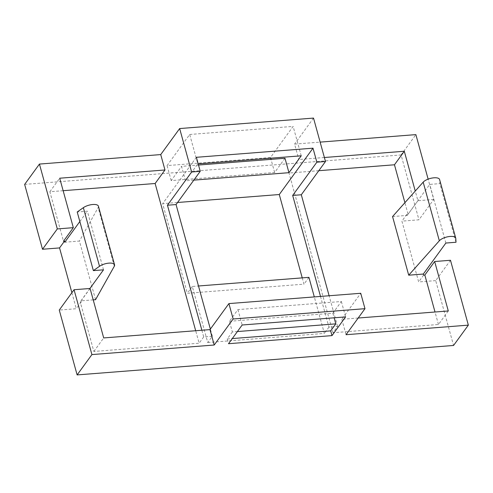 <?xml version="1.0" encoding="UTF-8"?>
<svg xmlns="http://www.w3.org/2000/svg" width="493" height="493" viewBox="0 0 493 493"><rect width="100%" height="100%" fill="white"/><g stroke="black" fill="none" stroke-linecap="round" stroke-linejoin="round"><path stroke-width="0.37" stroke-dasharray="2.46 1.85" d="M201.877 330.248L203.708 336.916L212.329 336.238L207.744 342.543L192.301 286.476L198.488 285.989M207.744 342.543L324.369 333.416L314.312 296.909M93.214 299.873L80.957 300.829L81.253 301.919L80.242 301.999L93.861 351.454L199.123 343.214L195.69 330.735M63.141 190.699L49.867 191.734L63.492 241.188M95.556 299.689L79.41 241.052L64.805 242.199M229.424 321.288L332.861 313.197L341.366 301.506L237.928 309.598L229.424 321.288L232.357 331.949L237.398 331.555M203.708 336.916L199.123 343.214M93.861 351.454L103.696 337.933M358.183 318.022L341.809 319.304L360.74 293.28M320.499 296.429L328.954 327.118L337.569 326.44L332.985 332.744L438.456 324.493L448.291 310.972M328.954 327.118L324.369 333.416M332.985 332.744L288.997 173.031L298.832 159.51L294.586 144.11L320.136 142.113M438.456 324.493L435.017 312.014M392.564 216.556L407.163 215.416L406.867 214.326L408.081 214.233L404.901 202.685M318.805 170.695L288.997 173.031M324.376 157.507L298.832 159.51M49.867 191.734L59.702 178.213M232.357 331.949L227.255 338.962L232.295 338.568M341.809 319.304L346.049 334.704M423.616 275.131L418.662 281.947L401.912 221.141L418.945 219.804L433.735 199.474L428.134 179.132M406.867 214.326L401.912 221.141M407.163 215.416L429.717 184.407L439.861 183.612L439.633 179.797A8.905 3.494 164.6 0 0 439.59 179.507M445.869 243.043L429.717 184.407M71.886 292.706L76.298 308.729L59.265 310.06M81.253 301.919L76.298 308.729M80.957 300.829L89.936 288.485M103.512 269.825L87.36 211.189L77.216 211.984M79.848 221.523L87.36 211.189M24.65 184.4L401.086 154.95L418.945 219.804M401.086 154.95L415.876 134.62M450.485 260.279L435.695 280.609L453.56 345.464M189.694 134.484L293.132 126.393L270.503 157.501L167.065 165.593L189.694 134.484L197.798 163.898L198.192 163.867M313.517 118.086L294.586 144.11M302.234 277.873L303.971 284.159L187.346 293.286L162.659 203.652L177.566 202.487M435.695 280.609L418.662 281.947M433.735 199.474L417.916 200.713L415.254 191.05M417.916 200.713L408.081 214.233M90.077 288.479L80.242 301.999M456.013 242.248L439.861 183.612M98.421 206.197A8.905 3.494 -15.4 0 1 98.175 207.578L79.41 241.052M308.926 277.349L303.971 284.159M193.835 180.124L185.522 180.777L197.798 163.898M196.38 157.298L162.659 203.652M212.329 336.238L210.363 329.084M192.301 286.476L187.346 293.286M341.366 301.506L345.605 316.907M332.861 313.197L334.131 317.8M227.255 338.962L228.561 343.701M237.928 309.598L242.168 324.998M337.569 326.44L329.121 295.751M185.522 180.777L181.547 166.363L198.513 165.038M284.991 158.271L274.638 172.501L171.194 180.592L181.547 166.363M171.194 180.592L167.065 165.593M274.638 172.501L271.014 159.362M270.694 158.198L270.503 157.501M301.235 155.806L293.132 126.393M455.785 238.427L439.633 179.797M114.327 266.208L98.175 207.578"/><path stroke-width="0.74" d="M198.488 285.989L308.926 277.349L314.312 296.909M63.141 190.699L155.135 183.501L195.69 330.735M57.305 228.925L42.515 249.255L24.65 184.4L39.44 164.07L57.305 228.925L73.328 227.667L63.492 241.188L64.503 241.114L64.805 242.199L79.848 221.523M89.936 288.485L103.512 269.825L93.368 270.62L99.512 266.3A8.905 3.494 -15.4 0 1 108.602 263.157A8.905 3.494 -15.4 0 1 114.567 264.833A8.905 3.494 -15.4 0 1 114.327 266.208L95.556 299.689L93.214 299.873M74.055 289.73L90.077 288.479L103.696 337.933L209.975 329.614L214.215 345.014L91.914 354.584L74.055 289.73L59.265 310.06L77.124 374.914L91.914 354.584M358.183 318.022L448.291 310.972L434.666 261.518L450.485 260.279L468.35 325.133L346.049 334.704L364.98 308.68L360.74 293.28L228.906 303.589L209.975 329.614M210.363 329.084L176.056 204.558L167.441 205.23L191.623 171.989L200.238 171.317L196.38 157.298L313 148.177L279.278 194.532L302.234 277.873M176.056 204.558L200.238 171.317M435.017 312.014L424.83 275.039L423.616 275.131L423.314 274.046L445.869 243.043L456.013 242.248L455.785 238.427A8.905 3.494 164.6 0 0 455.735 238.144A8.905 3.494 164.6 0 0 448.568 236.628A8.905 3.494 164.6 0 0 439.331 240.781L408.709 275.193L423.314 274.046M408.709 275.193L392.564 216.556L423.179 182.151A8.905 3.494 164.6 0 1 432.416 177.991A8.905 3.494 164.6 0 1 439.59 179.507L455.735 238.144M404.901 202.685L394.462 164.779L318.805 170.695M394.462 164.779L404.297 151.259L324.376 157.507M155.135 183.501L164.97 169.98L59.702 178.213L73.328 227.667M164.97 169.98L160.724 154.58L179.655 128.556L313.517 118.086L325.485 161.519L301.303 194.76L292.682 195.438L320.499 296.429M39.44 164.07L160.724 154.58M237.398 331.555L335.795 323.858L330.692 330.871L331.999 335.61L345.605 316.907L242.168 324.998L228.561 343.701L331.999 335.61M232.295 338.568L330.692 330.871M64.503 241.114L59.548 247.924L71.886 292.706M320.136 142.113L415.876 134.62L428.134 179.132M77.124 374.914L453.56 345.464L468.35 325.133M364.98 308.68L233.146 318.989L214.215 345.014M177.566 202.487L279.278 194.532M42.515 249.255L59.548 247.924M415.254 191.05L404.297 151.259M424.83 275.039L434.666 261.518M93.368 270.62L77.216 211.984L83.36 207.67A8.905 3.494 -15.4 0 1 92.45 204.527A8.905 3.494 -15.4 0 1 98.421 206.197L114.567 264.833M292.682 195.438L316.863 162.191L325.485 161.519M313 148.177L316.863 162.191M198.192 163.867L301.235 155.806L288.96 172.686L193.835 180.124M228.906 303.589L233.146 318.989M334.131 317.8L335.795 323.858M167.441 205.23L201.877 330.248M191.623 171.989L179.655 128.556M329.121 295.751L301.303 194.76M271.014 159.362L270.694 158.198M288.96 172.686L284.991 158.271L198.513 165.038M439.331 240.781L423.179 182.151M99.512 266.3L83.36 207.67"/></g></svg>
